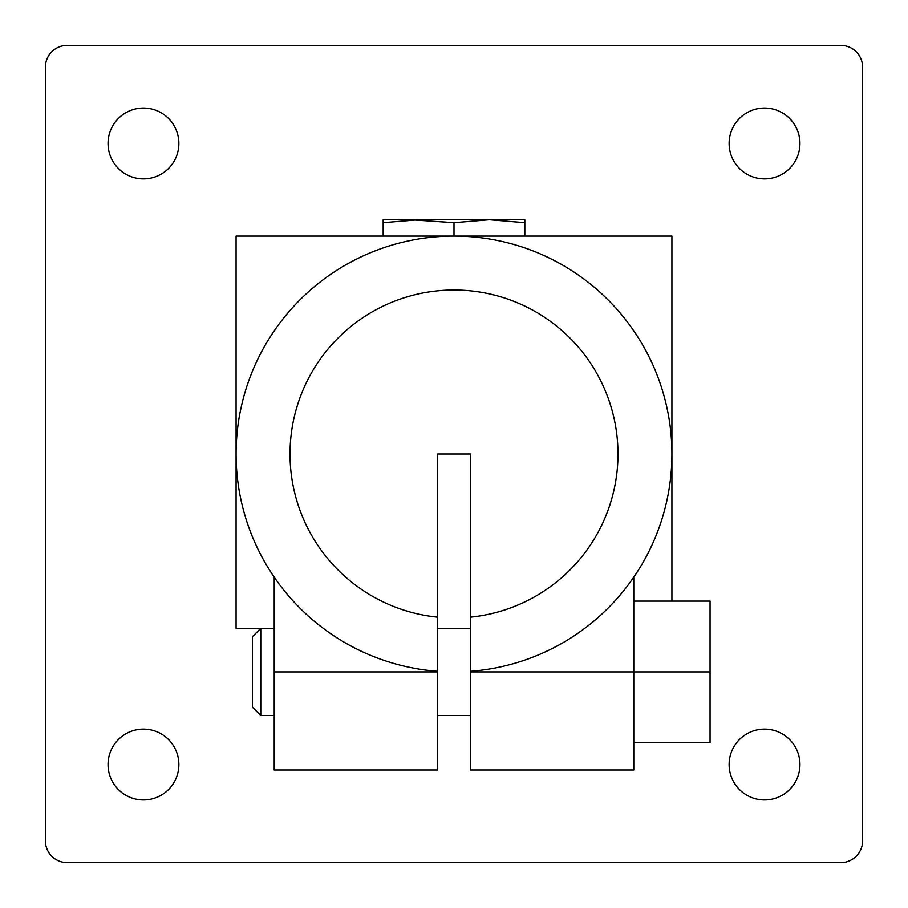 <?xml version="1.0" encoding="UTF-8"?>
<svg xmlns="http://www.w3.org/2000/svg" width="908" height="908" viewBox="0 0 908 908"><rect width="100%" height="100%" fill="white"/><g stroke="black" fill="none" stroke-linecap="round" stroke-linejoin="round"><path stroke-width="1.36" d="M274.216 577.159L274.216 769.984L437.656 769.984L437.656 454L470.344 454L470.344 671.307L470.344 628.336L437.656 628.336M671.92 601.096L671.92 236.08L236.08 236.08L236.08 628.336L260.778 628.336L260.778 715.504L274.216 715.504M729.124 143.464A35.412 35.412 0 0 0 782.242 174.132A35.412 35.412 0 0 0 782.242 112.796A35.412 35.412 0 0 0 729.124 143.464M108.052 143.464A35.412 35.412 0 0 0 161.17 174.132A35.412 35.412 0 0 0 161.17 112.796A35.412 35.412 0 0 0 108.052 143.464M108.052 764.536A35.412 35.412 0 0 0 161.17 795.204A35.412 35.412 0 0 0 161.17 733.868A35.412 35.412 0 0 0 108.052 764.536M729.124 764.536A35.412 35.412 0 0 0 782.242 795.204A35.412 35.412 0 0 0 782.242 733.868A35.412 35.412 0 0 0 729.124 764.536M840.808 862.6A21.792 21.792 0 0 0 862.6 840.808L862.6 67.192A21.792 21.792 0 0 0 840.808 45.4L67.192 45.4A21.792 21.792 0 0 0 45.4 67.192L45.4 840.808A21.792 21.792 0 0 0 67.192 862.6L840.808 862.6M633.784 577.159C649.867 551.247 649.867 551.247 633.784 577.159L633.784 769.984L470.344 769.984L470.344 671.307A217.92 217.92 0 0 0 639.936 340.352A217.92 217.92 0 0 0 268.064 340.352A217.92 217.92 0 0 0 437.656 671.307M633.784 601.096L710.056 601.096L710.056 742.744L633.784 742.744M274.216 628.336L260.778 628.336L252.424 636.69L252.424 707.15L260.778 715.504M470.344 454L437.656 454M437.656 617.168A163.985 163.985 0 0 1 314.792 367.331A163.985 163.985 0 0 1 593.208 367.331A163.985 163.985 0 0 1 470.344 617.168M470.344 715.504L437.656 715.504M470.344 671.92L710.056 671.92M383.176 222.676L418.588 219.736L383.176 219.736L383.176 236.08M410.416 219.736L454 222.676L454 236.08M418.588 219.736L524.824 219.736L524.824 236.08M454 222.676L489.412 219.736L524.824 222.676M437.656 671.92L274.216 671.92"/></g></svg>
